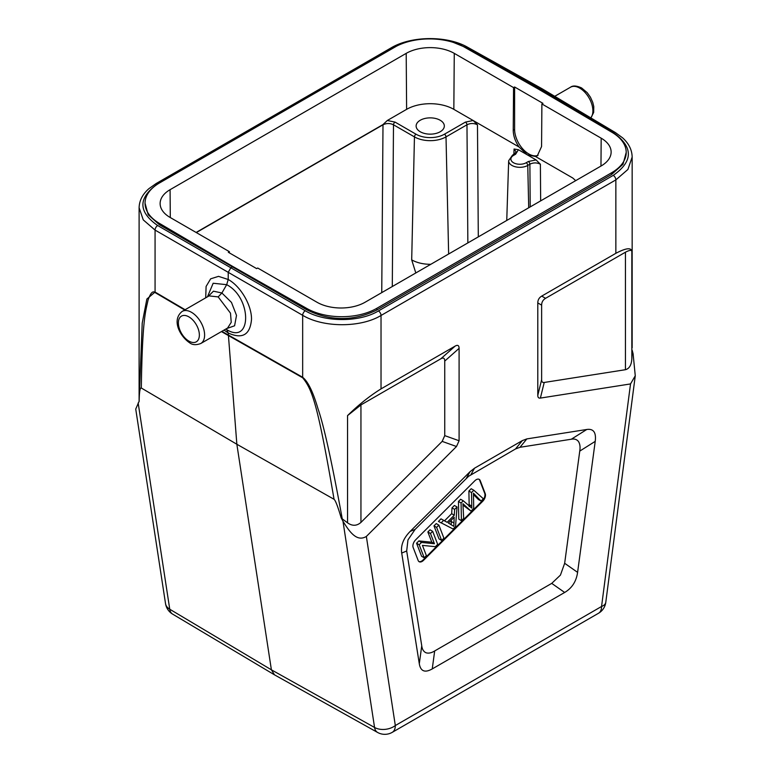 <?xml version="1.0" encoding="UTF-8"?>
<svg xmlns="http://www.w3.org/2000/svg" width="771" height="771" viewBox="0 0 771 771"><rect width="100%" height="100%" fill="white"/><g stroke="black" fill="none" stroke-linecap="round" stroke-linejoin="round"><path stroke-width="1.16" d="M185.107 309.72L155.067 292.055L146.866 299.052L142.221 323.097L139.108 401.325L135.735 409.064L165.524 603.597A14.842 14.842 0 0 0 172.598 614.101A14.842 8.558 -59.2 0 1 169.745 609.225A14.842 9.83 171.3 0 1 165.524 603.597M184.674 309.971L155.087 292.575A7.421 4.318 -59.5 0 1 155.067 292.055L155.067 230.086L143.261 219.889L139.108 207.736M232.418 266.265L159.298 223.301L159.298 224.65L232.418 266.872L232.418 266.265L306.829 308.477A49.72 28.7 0 0 0 376.826 308.304L611.654 172.723A49.72 28.7 0 0 0 626.216 152.427L622.997 164.262L611.654 174.429L376.826 310C353.581 321.391 330.248 321.334 306.829 309.826L232.418 266.872L230.847 267.778L157.689 225.546C137.874 211.639 137.98 197.684 158.007 183.681L396.612 46.125M159.298 224.65L148.186 214.733L145.044 203.187A49.72 28.7 0 0 0 159.298 223.301M158.007 183.681A3.71 2.14 60 0 0 156.176 183.517L391.003 47.937C411.3 35.726 447.325 35.456 467.804 47.359L542.244 88.848L539.363 89.658M632.153 347.846L632.153 157.072L627.902 169.466L615.856 179.894L381.028 315.474C360.655 327.848 323.222 327.771 302.666 315.3L228.226 272.327L230.847 267.778L305.287 310.761A3.71 2.101 -60 0 0 302.666 315.3L302.666 377.27L221.875 331.337M224.053 330.084L228.235 333.005L236.851 444.25L271.392 669.816L274.515 674.847M157.689 225.546A3.71 2.178 -60 0 0 155.067 230.086L228.226 272.327L228.206 279.497L226.684 284.682L213.162 283.246L207.466 296.816M155.087 292.575C152.831 290.484 150.48 293.028 148.032 300.189C145.69 311.253 142.346 318.654 141.315 388.015L236.851 444.25L334.055 499.29C317.681 403.734 312.207 389.528 302.685 377.79L221.441 331.588M141.315 388.015C140.023 387.582 139.3 391.986 139.156 401.228L139.127 401.286M302.685 377.79A7.421 4.25 -60.5 0 1 302.666 377.27C308.024 381.549 313.142 392.073 318.028 408.861C323.743 425.052 331.829 461.723 342.257 518.873L341.177 517.871C337.881 506.672 335.51 500.475 334.055 499.29M342.257 518.873L347.548 522.825C352.27 526.188 356.732 526.053 360.944 522.42L442.168 441.388L444.751 435.625L459.092 440.752L456.499 446.515L366.36 536.443L395.321 725.55A14.842 9.83 171.3 0 1 374.561 727.467A14.842 8.577 119.2 0 0 377.588 732.45L274.418 674.798M444.751 361.069C444.722 358.101 443.402 357.349 440.819 358.794L360.944 404.92L347.548 415.608C358.448 404.91 369.608 396.005 381.028 388.883L455.15 346.092C457.743 344.637 459.053 345.389 459.092 348.357L444.751 361.069L444.751 435.625M615.856 253.312L541.724 296.103L545.569 298.319L625.445 252.204C629.522 250.064 631.651 249.814 631.844 251.471C631.353 247.356 626.023 247.963 615.856 253.312L615.856 179.894A3.71 2.14 -120 0 0 613.253 175.364L378.426 310.944C359.45 322.49 324.446 322.413 305.287 310.761M377.588 732.45A14.842 14.842 0 0 0 392.246 732.344A14.842 8.568 -120 0 0 395.321 725.55L601.563 606.478L630.524 383.929L540.384 398.087C538.659 398.356 537.792 397.431 537.792 395.311L537.792 302.916C537.83 299.909 539.141 297.635 541.724 296.103M459.092 440.752L459.092 348.357M571.301 439.229L586.77 429.486C593.525 428.522 596.34 432.483 595.222 441.359L579.753 451.102L564.661 563.283L560.44 575.099L551.728 583.377L434.68 650.955C431.384 652.989 428.483 653.577 425.958 652.748C423.587 651.62 422.18 649.307 421.747 645.79L406.683 551.005L407.965 539.912L415.126 529.378L468.595 476.285L515.51 448.963L520.001 447.286L571.301 439.229C574.395 438.612 576.775 439.374 578.462 441.494C579.965 443.855 580.399 447.055 579.753 451.102M586.77 429.486L526.853 438.901L520.001 447.286M515.51 448.963L522.362 440.578L526.853 438.901M522.362 440.578L474.522 468.199L470.879 474.734M466.388 478.242L470.031 471.698L474.522 468.199M470.031 471.698L410.162 531.431L415.126 529.378M564.661 563.283L577.595 572.361C576.294 581.44 571.986 588.138 564.661 592.465L432.242 668.92C424.908 673.054 420.6 671.329 419.299 663.754L401.71 553.058C400.592 545.473 403.406 538.264 410.162 531.431M577.595 572.361L595.222 441.359M418.171 560.517L413.15 547.477A5.937 3.431 -60 0 1 415.656 539.816L474.82 480.786A5.937 3.431 -60 0 1 479.225 479.369A5.937 3.431 -60 0 1 480.208 480.574L485.229 493.613A5.937 3.431 -60 0 1 482.723 501.275L423.549 560.305A5.937 3.431 -60 0 1 422.123 561.423A5.937 3.431 -60 0 1 419.154 561.722A5.937 3.431 -60 0 1 418.171 560.517M418.904 561.548A5.937 3.431 120 0 0 423.028 560.006L482.193 500.977A5.937 3.431 120 0 0 484.708 493.315L479.678 480.275A5.937 3.431 120 0 0 478.955 479.244M452.028 507.858L454.427 505.468L457.049 506.981L454.649 509.38L452.028 507.858L451.671 513.688L444.53 520.81L441.012 518.844L438.439 521.418L453.078 529.002L455.516 526.564L457.049 506.981M433.986 525.861L436.251 523.596L438.872 525.118L436.608 527.374L433.986 525.861L439.017 538.9L441.638 540.413L443.903 538.158L438.872 525.118M427.857 531.971L430.025 529.812L432.656 531.325L430.488 533.484L427.857 531.971L431.808 542.215L418.884 540.924L416.571 543.237L421.592 556.277L424.214 557.79L426.382 555.631L422.441 545.386L435.355 546.678L437.677 544.365L432.656 531.325M463.014 505.13L470.994 511.125L473.722 508.397L473.423 493.17L481.065 501.073L478.444 499.56L473.5 494.577M469.192 506.614L468.893 491.031L471.206 488.727L473.828 490.25L471.515 492.544L471.813 508.128L463.255 500.784L461.077 502.962L461.415 520.676L463.689 518.411L462.899 503.675L470.994 511.125M461.415 520.676L458.793 519.162L458.456 501.449L460.634 499.271L463.255 500.784M436.608 527.374L441.638 540.413M454.649 509.38L454.292 515.201L447.151 522.324L443.633 520.358L441.06 522.931M454.186 517.254L453.82 526.362L448.394 523.027L454.186 517.254M443.633 520.358L441.012 518.844M447.151 522.324L444.53 520.81M454.292 515.201L451.671 513.688M451.199 524.849L451.247 520.184M430.488 533.484L434.43 543.728L421.515 542.437L419.193 544.75L424.214 557.79M419.193 544.75L416.571 543.237M421.515 542.437L418.884 540.924M434.43 543.728L431.808 542.215M481.065 501.073L483.378 498.77L473.828 490.25M461.077 502.962L458.456 501.449M471.515 492.544L468.893 491.031M632.153 351.509L631.844 358.688C631.488 364.982 629.348 368.654 625.445 369.704L625.445 252.204M632.133 350.063L633.097 353.744L635.265 375.795L630.524 383.929M537.792 395.311L541.637 379.689C541.637 381.809 542.495 382.734 544.22 382.464L625.445 369.704M601.563 606.478A14.842 8.568 60 0 1 598.489 613.273A14.842 14.842 0 0 0 605.784 602.334A14.842 7.084 -172.6 0 1 601.563 606.478M366.36 536.443C357.05 542.08 349.889 532.52 342.979 521.244L341.264 517.987M541.637 379.689L541.637 305.143C541.666 302.126 542.986 299.861 545.569 298.319M626.216 152.427A49.72 28.7 0 0 0 611.962 132.313L538.842 89.349L464.431 47.137A49.72 28.7 0 0 0 394.434 47.31L159.607 182.891A49.72 28.7 0 0 0 145.044 203.187M454.264 53.363A33.991 19.622 180 0 0 406.201 53.363L170.083 189.685A33.991 19.622 180 0 0 160.127 203.679A33.991 19.622 180 0 0 170.083 217.432L229.373 251.664L228.322 252.271L256.656 268.626L257.707 268.019L316.997 302.251A33.991 19.622 180 0 0 365.069 302.251L601.178 165.938A33.991 19.622 180 0 0 611.133 152.176A33.991 19.622 180 0 0 601.178 138.182L541.888 103.95L542.938 103.343L514.604 86.988L513.553 87.595L454.264 53.363L453.84 109.347L473.163 120.507L465.405 122.107L444.433 134.212A20.094 11.604 180 0 1 416.022 134.212L395.06 122.107L387.293 120.507L406.616 109.347A33.394 19.275 0 0 1 453.84 109.347M229.373 251.664L229.382 252.878M536.086 159.915L528.318 161.515L526.188 162.748A8.963 5.175 180 0 1 513.515 162.748A8.963 5.175 180 0 1 513.515 155.434L515.645 154.2L518.42 149.719L536.086 159.915L540.384 164.213C536.867 162.498 533.368 162.488 529.889 164.194A2.226 1.282 -120 0 0 528.318 161.515M420.262 131.764A14.1 8.144 0 0 0 435.625 133.528A14.1 8.144 0 0 0 444.327 126.01A14.1 8.144 0 0 0 440.202 120.257A14.1 8.144 0 0 0 424.831 118.483A14.1 8.144 0 0 0 416.128 126.01A14.1 8.144 0 0 0 420.262 131.764M572.776 178.014L575.706 180.645L572.776 178.014L535.508 156.503L527.258 154.817L519.085 147.02C515.24 141.45 513.284 135.841 513.235 130.193L513.553 87.595M513.515 155.434A2.226 1.282 60 0 0 512.397 155.318L516.242 152.118L514.074 149.015L518.42 149.719M519.085 147.02L473.163 120.507L477.471 124.806C473.953 123.09 470.455 123.081 466.975 124.786L446.014 136.891A2.226 1.282 -120 0 0 444.433 134.212M430.825 264.289A26.214 15.131 180 0 1 411.695 259.856L415.81 272.953M387.293 120.507L382.985 124.574L196.113 232.456M541.888 103.95L541.57 146.548L537.339 155.781L535.508 156.503M538.071 155.289A20.036 11.565 60 0 1 522.902 149.082A20.036 11.565 60 0 1 514.604 129.403L514.604 86.988M205.712 297.828L206.098 286.455L210.656 278.823L218.521 276.355L228.206 279.497C240.639 286.214 251.847 305.412 251.5 319.473C250.103 334.884 242.354 339.394 228.235 333.005L226.684 329.603C251.924 345.235 251.972 297.693 226.684 284.682L221.894 292.99L231.473 302.415L236.514 315.406L234.586 325.786L226.607 328.6M226.684 329.603L225.787 329.082M208.189 296.401L213.461 291.178L221.894 292.99L218.174 296.902L230.481 313.142L231.242 322.317L227.59 328.032L200.768 343.519A18.552 10.707 -120 0 0 203.611 328.658A18.552 10.707 -120 0 0 191.497 312.313A18.552 10.707 -120 0 0 182.216 311.388L209.047 295.9L218.174 296.902M391.003 47.937A3.71 2.14 60 0 1 392.834 48.11M453.348 42.395L465.973 47.561L540.423 89.05L613.571 132.776C633.386 147.126 633.28 161.322 613.253 175.364M467.804 47.359A3.71 2.14 119.1 0 0 465.973 47.561M542.302 88.887L615.451 132.602A3.71 2.14 120.9 0 0 613.571 132.776M342.979 521.244L374.561 727.467L271.392 669.816L169.745 609.225L138.163 402.992M347.548 415.608L347.548 522.825M378.426 310.944A3.71 2.14 -120 0 1 381.028 315.474L381.028 388.883M564.661 592.465L551.728 583.377M434.68 650.955L432.242 668.92M419.299 663.754L421.747 645.79M406.683 551.005L401.71 553.058M453.782 522.95L451.16 521.437M479.678 480.275L480.208 480.574M485.229 493.613L484.708 493.315M482.193 500.977L482.723 501.275M423.549 560.305L423.028 560.006M469.105 504.581L471.727 506.094M631.844 358.688L631.844 251.471M544.22 382.464L540.384 398.087M456.499 446.515L442.168 441.388M360.944 404.92L360.944 522.42M440.819 358.794L455.15 346.092M541.637 305.143L537.792 302.916M554.744 96.317L570.492 87.219A18.552 10.707 60 0 1 579.773 88.145A18.552 10.707 60 0 1 591.29 102.688A18.552 10.707 60 0 1 590.788 117.867M306.829 308.477L306.829 309.826M540.654 200.874L540.384 164.213M514.074 149.015L513.862 154.47M478.299 236.88L477.471 124.806M530.207 206.907L529.889 164.194L527.759 165.428A2.226 1.282 -120 0 0 526.188 162.748M528.713 207.775L527.759 165.428A11.189 6.457 180 0 1 515.471 166.806A11.189 6.457 180 0 1 508.667 160.734L506.749 220.448M411.695 259.856L414.451 136.891L393.489 124.786L392.294 286.533M395.06 122.107A2.226 1.282 -60 0 0 393.489 124.786C389.962 123.109 386.464 123.119 382.994 124.806L381.751 292.614M382.985 124.574A2.226 1.282 -120 0 1 383.004 124.796L196.316 232.582M406.201 53.363L406.616 109.347M170.295 217.557L170.083 189.685M448.635 254.006L446.014 136.891A22.32 12.885 180 0 1 414.451 136.891A2.226 1.282 -60 0 1 416.022 134.212M467.852 242.913L466.975 124.786A2.226 1.282 -120 0 0 465.405 122.107M514.536 154.084A2.226 1.282 60 0 1 515.645 154.2M600.966 166.054L601.178 138.182M513.235 130.193L514.604 129.403M611.654 172.723L611.654 174.429M376.826 308.304L376.826 310M188.866 341.09A14.842 8.568 -120 0 0 199.361 335.028A14.842 8.568 -120 0 0 188.866 316.852A14.842 8.568 -120 0 0 178.38 322.914A14.842 8.568 -120 0 0 188.866 341.09M139.108 401.556L139.108 207.823M156.176 183.517L148.948 188.635C142.539 194.234 139.252 200.643 139.108 207.871M450.948 524.502L448.327 522.989M615.451 132.602L622.621 137.855C628.837 143.502 632.018 149.921 632.153 157.111M605.784 602.334L635.265 375.795M392.246 732.344L598.489 613.273M274.245 674.692L172.598 614.101M570.492 87.219C572.843 85.398 576.554 85.639 581.623 87.961L587.184 92.636L590.413 97.165L592.764 102.389L593.776 106.6L593.689 112.393L590.894 117.924M512.397 155.318L508.667 160.734M182.216 311.388C171.152 320.119 180.183 336.522 189.637 342.787C192.384 345.003 196.094 345.244 200.768 343.519"/></g></svg>
